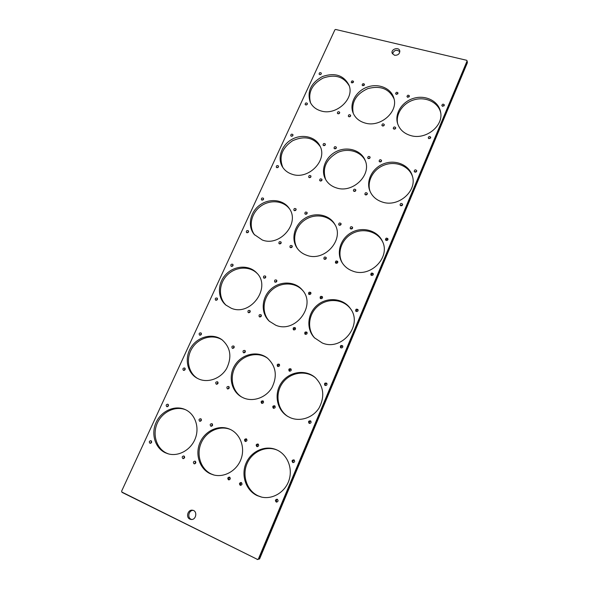 <?xml version="1.0" encoding="UTF-8"?>
<svg xmlns="http://www.w3.org/2000/svg" width="589" height="589" viewBox="0 0 589 589"><rect width="100%" height="100%" fill="white"/><g stroke="black" fill="none" stroke-linecap="round" stroke-linejoin="round"><path stroke-width="0.88" d="M292.188 174.278C308.459 180.197 327.97 160.127 319.908 145.895C315.395 136.567 301.966 133.578 291.776 139.431C281.498 145.122 277.007 158.169 282.47 166.915C284.701 170.464 287.94 172.916 292.188 174.278M306.604 255.228C324.215 262.304 344.705 239.767 334.824 224.357C329.339 214.462 314.843 211.782 304.565 218.526C294.176 225.116 290.642 239.399 297.349 248.47C299.676 251.621 302.761 253.874 306.604 255.228M231.197 308.209C250.634 316.838 271.779 287.255 256.679 272.906C249.095 264.667 234.451 265.425 225.992 274.334C217.385 283.103 217.186 297.784 225.808 305.021L231.197 308.209M243.632 397.98C253.403 402.184 266.132 397.553 271.956 387.599C277.559 376.025 276.05 366.189 267.428 358.09C257.908 350.521 242.535 353.68 235.342 364.532C227.965 375.252 230.778 390.89 241.468 396.905L243.632 397.98M336.319 187.869C352.502 193.707 371.953 175.117 365.158 160.385C361.241 150.305 347.657 146.065 336.783 151.285C325.827 156.335 320.328 169.499 325.364 178.982C327.683 183.289 331.335 186.257 336.319 187.869M382.313 202.034C398.274 207.74 417.535 190.946 412.337 175.897C409.281 165.038 395.69 159.28 384.065 163.632C372.373 167.806 365.6 180.904 369.98 191.182C372.3 196.476 376.415 200.091 382.313 202.034M410.651 135.551C425.626 140.315 443.856 125.928 440.572 111.954C438.695 101.374 426.097 94.866 414.325 98.113C402.515 101.183 394.49 113.103 397.509 123.263C399.467 129.389 403.848 133.482 410.651 135.551M364.937 122.998C380.082 127.879 398.554 111.976 393.864 98.127C391.148 88.151 378.433 82.997 367.3 87.091C356.109 91.023 349.27 103.127 352.988 112.646C355.086 117.8 359.069 121.253 364.937 122.998M352.855 271.124C370.253 278.06 390.676 257.54 382.489 241.468C377.763 230.601 363.03 226.316 351.876 232.302C340.626 238.096 335.863 252.585 342.091 262.598C344.609 266.618 348.195 269.46 352.855 271.124M322.227 342.96C341.738 351.589 363.28 325.113 350.411 308.577C343.416 298.299 327.609 296.635 317.611 304.896C307.465 312.965 305.816 328.802 314.43 337.769L322.227 342.96M290.355 417.726C300.361 422.026 313.193 417.638 319.186 407.779C325.003 396.323 323.685 386.251 315.233 377.564C305.566 369.038 289.376 371.475 281.645 382.445C273.716 393.268 276.469 409.723 287.623 416.335L290.355 417.726M257.157 495.599L261.347 497.05C272.692 499.789 285.348 492.021 289.089 479.991C292.954 467.99 287.211 454.406 276.646 449.849C265.418 444.835 251.238 451.034 246.092 463.131C240.776 475.154 245.819 490.394 257.157 495.599M210.229 473.711L213.505 474.903C224.409 477.937 237.102 470.545 241.151 458.772C245.333 447.036 240.062 433.629 229.835 429.226C219.108 424.426 205.318 430.53 200.135 442.295C194.797 453.986 199.391 468.734 210.229 473.711M165.354 452.779L168.012 453.78C178.474 456.954 191.079 449.863 195.349 438.363C199.752 426.907 194.93 413.75 185.056 409.502C174.786 404.901 161.364 410.908 156.159 422.357C150.806 433.74 154.988 448.023 165.354 452.779M198.92 379.088C208.403 383.174 220.963 378.388 226.662 368.449C232.132 356.89 230.557 347.311 221.943 339.713C212.666 332.873 197.978 336.488 191.16 347.164C184.158 357.729 186.904 372.668 197.146 378.226L198.92 379.088M275.733 325.209C295.317 333.897 316.683 305.529 302.4 290.112C294.986 280.96 279.76 280.717 270.631 289.413C261.361 297.946 260.61 313.208 269.306 321.211L275.733 325.209M262.267 239.988C279.9 247.108 300.324 223.062 289.243 208.432C283.309 199.413 269.166 197.97 259.616 205.215C249.957 212.305 247.314 226.264 254.271 234.518L262.267 239.988M321.034 110.946C336.26 115.9 354.858 98.687 348.99 85.133C343.718 75.215 334.861 72.359 322.419 76.548C310.94 82.953 306.876 91.494 310.219 102.177C312.347 106.535 315.947 109.451 321.034 110.946M121.857 492.051L257.474 559.425L258.357 559.057L467.092 60.947L466.731 60.306L335.634 29.457L334.898 29.811L121.614 491.167L122.033 492.36L257.474 559.425M189.827 519.1L191.042 519.454C196.277 520.293 197.757 510.744 192.5 510.229C187.95 509.316 185.542 517.245 189.827 519.1M394.483 55.27C397.973 55.41 399.74 53.945 399.776 50.875C398.937 46.641 390.86 49.005 392.119 53.106L394.483 55.27M442.634 106.322L444.371 104.967C443.274 103.73 442.42 103.907 441.824 105.497L442.634 106.322M149.908 443.237L150.048 443.289C151.829 442.884 152.124 442.008 150.939 440.675C149.216 440.992 148.877 441.846 149.908 443.237M245.179 441.419L245.201 441.426C247.093 441.213 247.461 440.351 246.298 438.834C244.406 439.026 244.03 439.887 245.179 441.419M210.825 426.193L210.84 426.2C212.688 425.987 213.056 425.14 211.944 423.66C210.096 423.859 209.721 424.706 210.825 426.193M228.466 479.785L228.665 479.858C230.535 479.372 230.792 478.445 229.43 477.083C227.641 477.443 227.325 478.349 228.466 479.785M199.642 421.238L199.656 421.245C201.49 421.032 201.858 420.193 200.768 418.727C198.935 418.926 198.559 419.758 199.642 421.238M166.753 406.668L166.768 406.668C168.557 406.454 168.925 405.63 167.88 404.201C166.098 404.4 165.723 405.225 166.753 406.668M182.84 458.559L183.002 458.617C184.821 458.183 185.108 457.292 183.849 455.945C182.097 456.276 181.765 457.145 182.84 458.559M309.291 177.628C310.58 177.657 311.11 177.083 310.889 175.912C309.461 175.08 308.724 175.493 308.695 177.156L309.291 177.628L310.97 176.7M291.341 136.221C292.586 136.228 293.101 135.676 292.91 134.564C291.54 133.769 290.819 134.167 290.76 135.764L291.341 136.221M323.707 145.616C324.937 145.645 325.474 145.1 325.312 143.981C323.957 143.09 323.214 143.466 323.067 145.093L323.707 145.616L325.327 144.82M336.054 263.276C337.453 263.32 337.998 262.701 337.681 261.398C336.098 260.544 335.355 261.008 335.45 262.804L336.054 263.276M354.099 191.388C355.373 191.447 355.925 190.895 355.763 189.724C354.364 188.738 353.584 189.098 353.422 190.814L354.099 191.388M334.692 148.803C335.921 148.84 336.459 148.303 336.312 147.184C334.964 146.256 334.206 146.617 334.037 148.259L334.692 148.803M368.39 158.588C369.605 158.647 370.164 158.124 370.069 157.013C368.751 155.975 367.956 156.291 367.683 157.962L368.39 158.588M276.852 167.666C278.148 167.674 278.663 167.092 278.406 165.929C276.97 165.192 276.27 165.634 276.307 167.254L276.852 167.666M324.51 259.315C325.916 259.359 326.453 258.726 326.115 257.43C324.532 256.62 323.803 257.099 323.928 258.873L324.51 259.315M305.47 214.234C306.81 214.263 307.34 213.66 307.053 212.43C305.551 211.642 304.83 212.099 304.896 213.8L305.47 214.234L307.2 213.152M339.352 225.241C340.685 225.292 341.237 224.703 340.994 223.474C339.507 222.561 338.749 222.973 338.719 224.726L339.352 225.241M246.887 232.714C248.3 232.692 248.794 232.051 248.374 230.785C246.798 230.225 246.158 230.77 246.438 232.412L246.887 232.714M371.504 275.424C372.881 275.505 373.448 274.901 373.198 273.605C371.652 272.597 370.856 273.009 370.827 274.857L371.504 275.424M350.867 228.981C352.193 229.04 352.745 228.458 352.524 227.221C351.044 226.264 350.271 226.669 350.205 228.436L350.867 228.981M386.215 240.459C387.518 240.548 388.092 239.981 387.937 238.766C386.494 237.661 385.677 238.008 385.486 239.811L386.215 240.459M290.539 247.674C291.953 247.689 292.468 247.049 292.085 245.76C290.502 245.068 289.81 245.584 290.016 247.299L290.539 247.674M382.592 125.987C383.763 126.046 384.322 125.545 384.271 124.493C383.034 123.418 382.224 123.69 381.863 125.324L382.592 125.987M362.846 85.744L364.488 84.271C363.273 83.27 362.493 83.557 362.147 85.125L362.846 85.744M396.36 94.387L398.039 92.959C396.868 91.862 396.058 92.105 395.609 93.688L396.36 94.387M305.75 104.952C306.943 104.967 307.465 104.437 307.325 103.37C306.015 102.53 305.286 102.891 305.131 104.459L305.75 104.952M429.02 138.695L430.758 137.281C429.587 136.052 428.74 136.258 428.218 137.9L429.02 138.695M394.004 129.109C395.167 129.175 395.727 128.682 395.698 127.629C394.468 126.517 393.658 126.782 393.253 128.417L394.004 129.109M407.735 97.318L409.429 95.911C408.265 94.777 407.448 95.006 406.97 96.596L407.735 97.318M348.982 116.784C350.168 116.828 350.713 116.313 350.617 115.245C349.343 114.281 348.57 114.597 348.305 116.202L348.982 116.784M400.814 205.738C402.059 205.833 402.633 205.303 402.552 204.155C401.219 202.984 400.387 203.279 400.056 205.024L400.814 205.738M379.839 161.909C381.046 161.975 381.606 161.452 381.525 160.348C380.222 159.273 379.419 159.567 379.11 161.253L379.839 161.909M414.965 172.106C416.151 172.194 416.732 171.693 416.71 170.611C415.459 169.404 414.619 169.647 414.177 171.347L414.965 172.106M320.306 181.014C321.587 181.044 322.124 180.477 321.918 179.306C320.49 178.438 319.746 178.842 319.687 180.514L320.306 181.014M338.027 113.787C339.22 113.817 339.757 113.302 339.647 112.234C338.366 111.299 337.6 111.63 337.364 113.228L338.027 113.787M319.724 74.619C320.872 74.634 321.403 74.126 321.299 73.102C320.055 72.226 319.319 72.557 319.083 74.089L319.724 74.619M351.92 82.924L353.547 81.437C352.325 80.472 351.552 80.774 351.243 82.327L351.92 82.924M365.578 194.915C366.844 194.981 367.403 194.429 367.256 193.266C365.872 192.235 365.077 192.581 364.878 194.304L365.578 194.915M261.766 403.347C263.563 403.229 263.982 402.42 263.025 400.895C261.133 400.837 260.669 401.632 261.619 403.274L261.766 403.347M243.603 352.782C245.267 352.701 245.716 351.935 244.943 350.492C243.147 350.264 242.616 350.985 243.353 352.642L243.603 352.782M277.817 366.498C279.503 366.439 279.966 365.673 279.201 364.193C277.36 363.892 276.801 364.606 277.529 366.329L277.817 366.498M183.481 370.348C185.196 370.201 185.601 369.421 184.703 367.992C182.929 368.015 182.487 368.788 183.385 370.304L183.481 370.348M309.269 423.373C311.102 423.285 311.537 422.453 310.565 420.877C308.607 420.737 308.113 421.54 309.085 423.277L309.269 423.373M289.449 371.158C291.143 371.114 291.607 370.341 290.848 368.847C288.993 368.523 288.426 369.229 289.147 370.982L289.449 371.158M325.202 385.493C326.902 385.478 327.388 384.705 326.652 383.181C324.76 382.74 324.156 383.439 324.841 385.272L325.202 385.493M227.479 388.895C229.239 388.762 229.651 387.96 228.716 386.48C226.875 386.465 226.419 387.245 227.354 388.836L227.479 388.895M276.197 501.997L276.447 502.078C278.369 501.519 278.582 500.562 277.095 499.2C275.284 499.605 274.982 500.532 276.197 501.997M256.87 446.595L256.892 446.609C258.799 446.388 259.16 445.52 257.982 443.996C256.068 444.187 255.7 445.056 256.87 446.595M292.799 462.52L292.829 462.534C294.787 462.313 295.148 461.423 293.904 459.862C291.945 460.053 291.577 460.937 292.799 462.52M194.039 463.771L194.208 463.83C196.041 463.388 196.321 462.483 195.04 461.135C193.28 461.474 192.949 462.35 194.039 463.771M216.318 384.19C218.07 384.057 218.475 383.255 217.555 381.79C215.729 381.782 215.279 382.563 216.2 384.131L216.318 384.19M199.693 335.17C201.32 335.067 201.755 334.316 200.996 332.918C199.251 332.77 198.743 333.484 199.48 335.06L199.693 335.17M232.464 348.313C234.127 348.224 234.569 347.466 233.796 346.037C232.014 345.831 231.492 346.546 232.228 348.18L232.464 348.313M240.179 485.233L240.386 485.307C242.27 484.806 242.521 483.878 241.129 482.509C239.333 482.884 239.016 483.79 240.179 485.233M341.009 347.908C342.592 347.944 343.107 347.23 342.577 345.78C340.788 345.088 340.096 345.684 340.508 347.562L341.009 347.908M320.762 298.675C322.242 298.704 322.772 298.034 322.33 296.672C320.652 295.943 319.952 296.488 320.232 298.292L320.762 298.675M356.316 311.529C357.788 311.596 358.333 310.94 357.957 309.564C356.286 308.695 355.535 309.188 355.704 311.066L356.316 311.529M259.616 316.919C261.192 316.882 261.671 316.16 261.045 314.762C259.307 314.349 258.711 314.997 259.256 316.698L259.616 316.919M279.473 243.883C280.887 243.883 281.395 243.242 281.005 241.961C279.422 241.306 278.744 241.829 278.972 243.529L279.473 243.883M261.914 200.091C263.268 200.091 263.776 199.48 263.438 198.265C261.936 197.609 261.258 198.095 261.413 199.73L261.914 200.091M294.434 210.648C295.774 210.671 296.296 210.067 296.002 208.837C294.493 208.086 293.786 208.55 293.874 210.236L294.434 210.648M305.36 334.331C306.943 334.331 307.436 333.617 306.854 332.181C305.08 331.629 304.439 332.255 304.925 334.051L305.36 334.331M248.506 312.685C250.075 312.641 250.546 311.92 249.92 310.528C248.19 310.153 247.601 310.801 248.16 312.479L248.506 312.685M231.389 266.368C232.869 266.324 233.347 265.646 232.824 264.328C231.182 263.887 230.579 264.49 231.006 266.125L231.389 266.368M264.041 278.17C265.529 278.155 266.022 277.478 265.521 276.138C263.857 275.608 263.224 276.189 263.607 277.89L264.041 278.17M273.429 408.265C275.232 408.155 275.652 407.33 274.688 405.799C272.781 405.725 272.309 406.52 273.274 408.184L273.429 408.265M293.756 329.914C295.339 329.906 295.833 329.185 295.236 327.756C293.469 327.248 292.836 327.882 293.344 329.649L293.756 329.914M275.129 282.183C276.616 282.168 277.117 281.49 276.624 280.15C274.96 279.584 274.312 280.158 274.68 281.881L275.129 282.183M309.188 294.493C310.675 294.515 311.191 293.837 310.742 292.475C309.063 291.798 308.371 292.35 308.68 294.132L309.188 294.493C309.262 293.359 309.858 292.88 310.985 293.042M215.788 300.228C217.341 300.162 217.797 299.448 217.164 298.086C215.471 297.784 214.911 298.439 215.486 300.051L215.788 300.228M217.525 298.719L216.163 300.302M349.262 85.928C343.77 76.599 335.045 73.978 323.081 78.072C311.986 84.153 307.811 92.421 310.572 102.876M258.357 559.057L259.587 558.932L467.386 62.706L467.092 60.947M466.731 60.306L335.634 29.457M334.898 29.811L121.614 491.167M259.587 558.932L257.246 559.55M467.224 61.278L258.718 558.932M320.239 146.609C313.569 137.421 304.344 135.47 292.556 140.771C281.895 148.075 278.663 156.991 282.86 167.519M335.156 224.969C329.487 215.508 315.387 213.093 305.338 219.653C295.199 226.058 291.518 239.856 297.717 248.948M257.15 273.436C249.493 265.661 235.298 266.589 227.03 275.247C218.629 283.788 218.173 298.027 226.279 305.404M267.929 358.495C258.424 351.324 243.478 354.541 236.395 365.143C229.143 375.627 231.639 390.912 241.902 397.155M365.423 161.091C361.219 151.461 348.018 147.567 337.431 152.617C325.953 159.339 322.036 168.321 325.688 179.579M412.521 176.59C409.164 166.135 395.904 160.745 384.565 164.957C373.168 169.006 366.38 181.589 370.231 191.771M440.697 112.735C438.415 102.567 426.141 96.508 414.715 99.637C403.244 102.611 395.271 113.957 397.722 123.955M394.07 98.915C389.174 88.755 380.428 85.324 367.83 88.615C355.999 94.056 351.147 102.295 353.275 113.346M382.747 242.072C377.814 231.587 363.435 227.582 352.517 233.399C341.51 239.046 336.636 253.064 342.386 263.062M350.749 309.078C343.659 299.168 328.22 297.681 318.384 305.735C308.422 313.628 306.582 329.06 314.754 338.101M315.667 377.961C306.022 369.774 290.2 372.255 282.565 382.997C274.746 393.599 277.198 409.738 287.969 416.541M277.191 450.099C265.985 445.336 252.026 451.653 247.019 463.676C241.851 475.632 246.909 490.674 258.144 495.835L261.737 497.138M230.432 429.506C219.704 425.022 206.179 431.273 201.18 442.965C196.027 454.583 200.643 469.102 211.363 474.02L213.998 475.029M185.704 409.804C175.426 405.578 162.306 411.77 157.307 423.138C152.168 434.439 156.387 448.457 166.621 453.155L168.587 453.942M222.502 340.14C213.24 333.749 199.023 337.431 192.331 347.834C185.483 358.134 187.891 372.697 197.661 378.499M302.812 290.627C295.31 281.895 280.497 281.822 271.544 290.289C262.466 298.623 261.487 313.451 269.703 321.572M289.641 209.066C283.53 200.518 269.836 199.332 260.522 206.356C251.113 213.24 248.293 226.699 254.698 235.018M193.111 510.368C188.797 510.207 187.081 517.54 191.05 519.248L191.646 519.476M399.85 51.736C396.596 49.307 394.129 50.021 392.458 53.879M444.15 105.806L442.31 106.189M151.513 441.117L150.777 443.259M246.747 439.173C245.51 439.563 245.179 440.344 245.753 441.522M212.43 424.058L211.458 426.281M229.931 477.37C228.753 477.937 228.517 478.776 229.231 479.873M201.261 419.147L200.304 421.319M168.41 404.687L167.482 406.727M184.401 456.313L183.665 458.617M292.924 135.448L291.481 136.25M337.85 262.009C336.783 261.737 336.142 262.142 335.921 263.217M355.815 190.461L353.937 191.329M336.319 148.008L334.648 148.789M370.047 157.793L368.213 158.522M278.501 166.761L277.007 167.703M326.299 258.056L324.429 259.285M341.119 224.151L339.22 225.189M248.61 231.521L247.122 232.765M373.33 274.179C372.211 273.752 371.504 274.121 371.217 275.284M352.634 227.891L350.683 228.9M388.011 239.392C386.98 238.95 386.274 239.252 385.883 240.297M292.299 246.43L290.591 247.689M384.175 125.324L382.423 125.928M364.319 85.199L362.831 85.736M397.855 93.842L396.213 94.336M307.259 104.305L305.89 104.982M430.618 138.069L428.667 138.54M395.587 128.454L393.783 129.028M409.23 96.78L407.544 97.251M350.536 116.121L348.946 116.777M402.567 204.839L400.461 205.568M381.495 161.121L379.618 161.82M416.644 171.347L414.604 171.936M321.992 180.079L320.283 181M339.573 113.125L338.042 113.787M321.145 74.089L319.886 74.648M353.378 82.379L351.95 82.931M367.3 193.987L365.364 194.826M263.423 401.3C262.171 401.507 261.744 402.221 262.149 403.443M245.326 351L243.942 352.855M279.547 364.65C278.317 364.701 277.817 365.342 278.045 366.564M185.174 368.523L184.077 370.422M310.911 421.209C309.475 421.326 309.011 422.077 309.512 423.447M291.187 369.288C289.906 369.31 289.39 369.958 289.633 371.217M326.947 383.572C325.555 383.476 324.988 384.124 325.253 385.515M229.15 386.936L227.958 388.983M277.544 499.406C276.204 500.032 275.998 500.93 276.926 502.1M258.416 444.312C257.135 444.702 256.804 445.498 257.415 446.698M294.301 460.127C292.888 460.502 292.542 461.334 293.278 462.63M195.577 461.481L194.849 463.83M217.996 382.261L216.826 384.278M201.409 333.499L200.172 335.251M234.194 346.56L232.839 348.393M241.615 482.774C240.393 483.355 240.165 484.21 240.93 485.321M342.82 346.229C341.502 345.979 340.869 346.523 340.913 347.863M322.566 297.224C321.417 297.011 320.791 297.489 320.703 298.652M358.149 310.079C356.927 309.718 356.242 310.167 356.102 311.434M261.376 315.321L259.837 316.978M281.225 242.646L279.576 243.912M263.607 199.045L262.098 200.135M296.149 209.574L294.478 210.671M307.141 332.675C305.919 332.564 305.338 333.124 305.404 334.353M250.251 311.11L248.764 312.752M233.126 265.013L231.683 266.427M265.801 276.771L264.211 278.214M275.078 406.182C273.782 406.373 273.348 407.102 273.775 408.354M295.531 328.272C294.345 328.198 293.786 328.758 293.845 329.95M276.896 280.762L275.254 282.219"/></g></svg>
